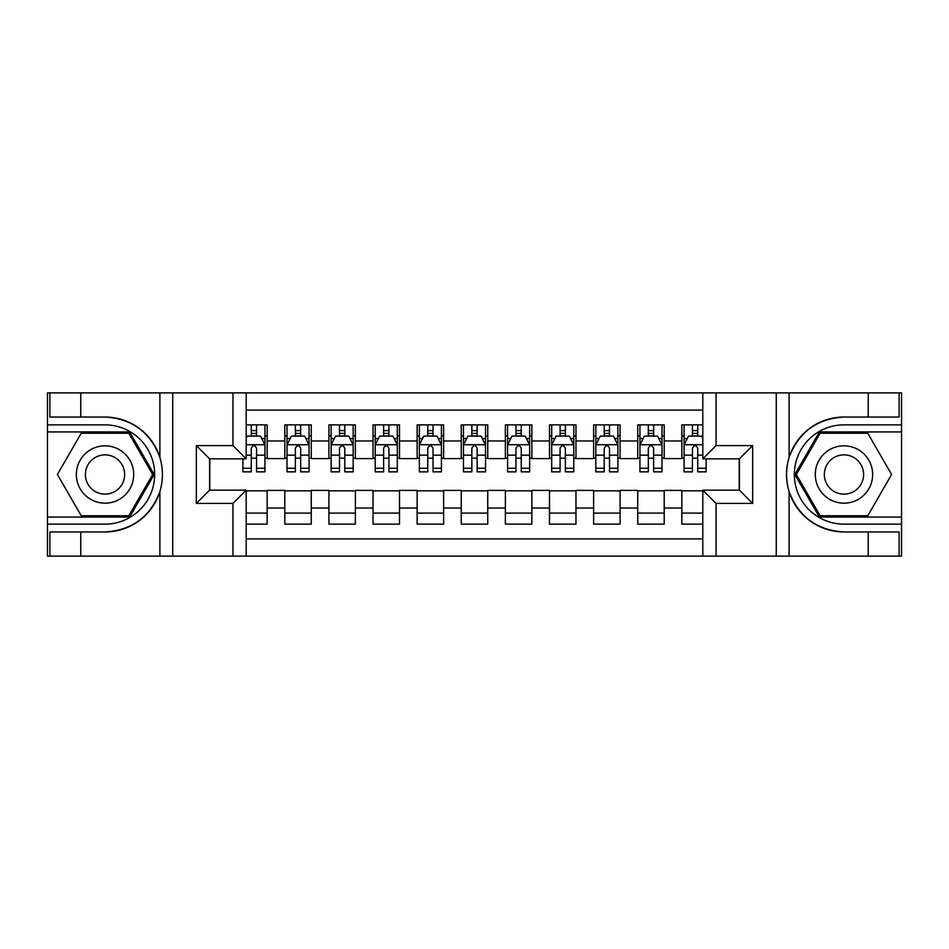 <?xml version="1.0" encoding="UTF-8"?>
<svg xmlns="http://www.w3.org/2000/svg" width="949" height="949" viewBox="0 0 949 949"><rect width="100%" height="100%" fill="white"/><g stroke="black" fill="none" stroke-linecap="round" stroke-linejoin="round"><path stroke-width="1.42" d="M246.194 556.114L702.806 556.114L702.806 490.159L739.425 490.159L739.425 458.841L702.806 458.841L702.806 392.886L246.194 392.886L246.194 458.841L209.575 458.841L209.575 490.159L246.194 490.159L246.194 556.114L80.76 556.114L80.76 531.962L105.019 531.962C132.03 530.337 150.31 516.861 159.895 491.57C163.252 480.194 163.252 468.818 159.895 457.43C150.31 432.139 132.03 418.663 105.019 417.038L80.76 417.038L80.76 392.886L47.45 392.886L47.45 517.075L129.598 517.075L154.177 474.5L129.598 431.925L47.45 431.925M702.806 424.867L681.845 424.867L681.845 440.977L664.205 440.977L664.205 458.616L681.845 458.616L681.845 440.977M664.205 440.977L664.205 424.867L637.728 424.867L637.728 440.977L620.088 440.977L620.088 458.616L637.728 458.616L637.728 440.977M620.088 440.977L620.088 424.867L593.611 424.867L593.611 440.977L575.972 440.977L575.972 458.616L593.611 458.616L593.611 440.977M575.972 440.977L575.972 424.867L549.495 424.867L549.495 440.977L531.855 440.977L531.855 458.616L549.495 458.616L549.495 440.977M531.855 440.977L531.855 424.867L505.378 424.867L505.378 440.977L487.739 440.977L487.739 458.616L505.378 458.616L505.378 440.977M487.739 440.977L487.739 424.867L461.261 424.867L461.261 440.977L443.622 440.977L443.622 458.616L461.261 458.616L461.261 440.977M443.622 440.977L443.622 424.867L417.145 424.867L417.145 440.977L399.505 440.977L399.505 458.616L417.145 458.616L417.145 440.977M399.505 440.977L399.505 424.867L373.028 424.867L373.028 440.977L355.389 440.977L355.389 458.616L373.028 458.616L373.028 440.977M355.389 440.977L355.389 424.867L328.912 424.867L328.912 440.977L311.272 440.977L311.272 458.616L328.912 458.616L328.912 440.977M311.272 440.977L311.272 424.867L284.795 424.867L284.795 458.616L267.155 458.616L267.155 424.867L246.194 424.867M246.194 524.133L267.155 524.133L267.155 490.384L284.795 490.384L284.795 524.133L311.272 524.133L311.272 490.384L328.912 490.384L328.912 508.023L311.272 508.023M328.912 508.023L328.912 524.133L355.389 524.133L355.389 490.384L373.028 490.384L373.028 508.023L355.389 508.023M373.028 508.023L373.028 524.133L399.505 524.133L399.505 490.384L417.145 490.384L417.145 508.023L399.505 508.023M417.145 508.023L417.145 524.133L443.622 524.133L443.622 490.384L461.261 490.384L461.261 508.023L443.622 508.023M461.261 508.023L461.261 524.133L487.739 524.133L487.739 490.384L505.378 490.384L505.378 508.023L487.739 508.023M505.378 508.023L505.378 524.133L531.855 524.133L531.855 490.384L549.495 490.384L549.495 508.023L531.855 508.023M549.495 508.023L549.495 524.133L575.972 524.133L575.972 490.384L593.611 490.384L593.611 508.023L575.972 508.023M593.611 508.023L593.611 524.133L620.088 524.133L620.088 490.384L637.728 490.384L637.728 508.023L620.088 508.023M637.728 508.023L637.728 524.133L664.205 524.133L664.205 490.384L681.845 490.384L681.845 508.023L664.205 508.023M702.806 410.087L246.194 410.087M246.194 538.913L702.806 538.913M681.845 508.023L681.845 524.133L702.806 524.133M209.8 458.841L209.8 490.159M739.2 490.159L739.2 458.841M251.271 435.899L256.562 435.899M264.949 435.899L267.155 435.899M251.271 458.177L256.562 458.177M264.949 458.177L267.155 458.177M246.194 490.823L267.155 490.823M246.194 513.101L267.155 513.101M284.795 458.177L287.001 458.177M295.388 458.177L300.679 458.177M309.066 458.177L311.272 458.177M284.795 435.899L287.001 435.899M295.388 435.899L300.679 435.899M309.066 435.899L311.272 435.899M284.795 490.823L311.272 490.823M284.795 513.101L311.272 513.101M328.912 490.823L355.389 490.823M328.912 513.101L355.389 513.101M328.912 435.899L331.118 435.899M339.505 435.899L344.795 435.899M353.182 435.899L355.389 435.899M328.912 458.177L331.118 458.177M339.505 458.177L344.795 458.177M353.182 458.177L355.389 458.177M373.028 490.823L399.505 490.823M373.028 513.101L399.505 513.101M373.028 435.899L375.235 435.899M383.621 435.899L388.912 435.899M397.299 435.899L399.505 435.899M373.028 458.177L375.235 458.177M383.621 458.177L388.912 458.177M397.299 458.177L399.505 458.177M417.145 490.823L443.622 490.823M417.145 513.101L443.622 513.101M417.145 435.899L419.351 435.899M427.738 435.899L433.029 435.899M441.415 435.899L443.622 435.899M417.145 458.177L419.351 458.177M427.738 458.177L433.029 458.177M441.415 458.177L443.622 458.177M461.261 490.823L487.739 490.823M461.261 513.101L487.739 513.101M461.261 435.899L463.468 435.899M471.855 435.899L477.145 435.899M485.532 435.899L487.739 435.899M461.261 458.177L463.468 458.177M471.855 458.177L477.145 458.177M485.532 458.177L487.739 458.177M505.378 490.823L531.855 490.823M505.378 513.101L531.855 513.101M505.378 435.899L507.585 435.899M515.971 435.899L521.262 435.899M529.649 435.899L531.855 435.899M505.378 458.177L507.585 458.177M515.971 458.177L521.262 458.177M529.649 458.177L531.855 458.177M549.495 490.823L575.972 490.823M549.495 513.101L575.972 513.101M549.495 435.899L551.701 435.899M560.088 435.899L565.379 435.899M573.765 435.899L575.972 435.899M549.495 458.177L551.701 458.177M560.088 458.177L565.379 458.177M573.765 458.177L575.972 458.177M593.611 490.823L620.088 490.823M593.611 513.101L620.088 513.101M593.611 435.899L595.818 435.899M604.205 435.899L609.495 435.899M617.882 435.899L620.088 435.899M593.611 458.177L595.818 458.177M604.205 458.177L609.495 458.177M617.882 458.177L620.088 458.177M637.728 490.823L664.205 490.823M637.728 513.101L664.205 513.101M637.728 435.899L639.934 435.899M648.321 435.899L653.612 435.899M661.999 435.899L664.205 435.899M637.728 458.177L639.934 458.177M648.321 458.177L653.612 458.177M661.999 458.177L664.205 458.177M681.845 490.823L702.806 490.823M681.845 513.101L702.806 513.101M681.845 435.899L684.051 435.899M692.438 435.899L697.729 435.899M681.845 458.177L684.051 458.177M692.438 458.177L697.729 458.177M256.562 430.609L251.271 430.609M242.885 468.26L242.885 471.855L251.271 471.855L251.271 468.26L242.885 468.26L242.885 458.841M261.746 438.545L264.949 438.545L264.949 471.855L256.562 471.855L256.562 448.248C254.807 444.856 253.039 444.856 251.271 448.248L251.271 468.26M264.949 438.545L264.949 424.867M264.949 444.939L260.536 436.113L247.298 436.113L246.194 438.319M251.271 436.113L251.271 424.867M256.562 424.867L256.562 436.113M119.36 449.672A28.672 28.672 0 0 0 80.191 460.158A28.672 28.672 0 0 0 90.689 499.328A28.672 28.672 0 0 0 129.859 488.842A28.672 28.672 0 0 0 119.36 449.672M114.841 457.501A19.632 19.632 0 0 0 88.02 464.69A19.632 19.632 0 0 0 95.208 491.499A19.632 19.632 0 0 0 122.03 484.31A19.632 19.632 0 0 0 114.841 457.501M128.839 515.746L81.211 515.746L57.391 474.5L81.211 433.254L128.839 433.254L152.659 474.5L128.839 515.746M858.311 449.672A28.672 28.672 0 0 0 819.141 460.158A28.672 28.672 0 0 0 829.64 499.328A28.672 28.672 0 0 0 868.809 488.842A28.672 28.672 0 0 0 858.311 449.672M853.792 457.501A19.632 19.632 0 0 0 826.97 464.69A19.632 19.632 0 0 0 834.159 491.499A19.632 19.632 0 0 0 860.98 484.31A19.632 19.632 0 0 0 853.792 457.501M867.789 515.746L820.161 515.746L796.341 474.5L820.161 433.254L867.789 433.254L891.609 474.5L867.789 515.746M232.956 556.114L232.956 503.397L196.348 503.397L196.348 445.603L232.956 445.603L232.956 392.886L172.742 392.886L172.742 556.114M105.019 417.038A57.462 57.462 0 0 1 159.895 457.43L159.895 392.886L80.76 392.886M80.76 556.114L47.45 556.114L47.45 517.075M47.45 524.133L105.019 524.133A49.633 49.633 0 0 0 154.651 474.5A49.633 49.633 0 0 0 105.019 424.867L47.45 424.867M105.019 531.962A57.462 57.462 0 0 0 159.895 491.57L159.895 556.114M159.895 392.886L172.742 392.886M232.956 392.886L246.194 392.886M80.76 531.962L49.882 531.962L49.882 556.114M80.76 417.038L49.882 417.038L49.882 392.886M232.956 503.397L246.194 490.159M196.348 503.397L209.575 490.159M196.348 445.603L209.575 458.841M232.956 445.603L246.194 458.841M702.806 392.886L868.24 392.886L868.24 417.038L843.981 417.038C816.97 418.663 798.69 432.139 789.105 457.43C785.748 468.806 785.748 480.182 789.105 491.57C798.69 516.861 816.97 530.337 843.981 531.962L868.24 531.962L868.24 556.114L901.55 556.114L901.55 431.925L819.402 431.925L794.823 474.5L819.402 517.075L901.55 517.075M716.044 392.886L716.044 445.603L752.652 445.603L752.652 503.397L716.044 503.397L716.044 556.114L776.258 556.114L776.258 392.886M789.105 491.57L789.105 556.114L868.24 556.114M868.24 392.886L901.55 392.886L901.55 431.925M901.55 424.867L843.981 424.867A49.633 49.633 0 0 0 794.349 474.5A49.633 49.633 0 0 0 843.981 524.133L901.55 524.133M843.981 417.038A57.462 57.462 0 0 0 786.519 474.5A57.462 57.462 0 0 0 843.981 531.962M789.105 556.114L776.258 556.114M716.044 556.114L702.806 556.114M868.24 417.038L899.118 417.038L899.118 392.886M868.24 531.962L899.118 531.962L899.118 556.114M716.044 445.603L702.806 458.841M752.652 445.603L739.425 458.841M752.652 503.397L739.425 490.159M716.044 503.397L702.806 490.159M300.679 430.609L295.388 430.609M309.066 468.26L300.679 468.26L300.679 471.855L309.066 471.855L309.066 444.939L304.653 436.113L291.414 436.113L287.001 444.939L287.001 471.855L295.388 471.855L295.388 468.26L287.001 468.26M287.001 444.939L287.001 424.867M309.066 444.939L309.066 424.867M295.388 436.113L295.388 424.867M300.679 424.867L300.679 436.113M300.679 468.26L300.679 448.248C298.923 444.856 297.156 444.856 295.388 448.248L295.388 468.26M344.795 430.609L339.505 430.609M353.182 468.26L344.795 468.26L344.795 471.855L353.182 471.855L353.182 444.939L348.769 436.113L335.531 436.113L331.118 444.939L331.118 471.855L339.505 471.855L339.505 468.26L331.118 468.26M331.118 444.939L331.118 424.867M353.182 444.939L353.182 424.867M339.505 436.113L339.505 424.867M344.795 424.867L344.795 436.113M344.795 468.26L344.795 448.248C343.04 444.856 341.272 444.856 339.505 448.248L339.505 468.26M388.912 430.609L383.621 430.609M397.299 468.26L388.912 468.26L388.912 471.855L397.299 471.855L397.299 444.939L392.886 436.113L379.647 436.113L375.235 444.939L375.235 471.855L383.621 471.855L383.621 468.26L375.235 468.26M375.235 444.939L375.235 424.867M397.299 444.939L397.299 424.867M383.621 436.113L383.621 424.867M388.912 424.867L388.912 436.113M388.912 468.26L388.912 448.248C387.156 444.856 385.389 444.856 383.621 448.248L383.621 468.26M433.029 430.609L427.738 430.609M441.415 468.26L433.029 468.26L433.029 471.855L441.415 471.855L441.415 444.939L437.003 436.113L423.764 436.113L419.351 444.939L419.351 471.855L427.738 471.855L427.738 468.26L419.351 468.26M419.351 444.939L419.351 424.867M441.415 444.939L441.415 424.867M427.738 436.113L427.738 424.867M433.029 424.867L433.029 436.113M433.029 468.26L433.029 448.248C431.273 444.856 429.506 444.856 427.738 448.248L427.738 468.26M477.145 430.609L471.855 430.609M485.532 468.26L477.145 468.26L477.145 471.855L485.532 471.855L485.532 444.939L481.119 436.113L467.881 436.113L463.468 444.939L463.468 471.855L471.855 471.855L471.855 468.26L463.468 468.26M463.468 444.939L463.468 424.867M485.532 444.939L485.532 424.867M471.855 436.113L471.855 424.867M477.145 424.867L477.145 436.113M477.145 468.26L477.145 448.248C475.39 444.856 473.622 444.856 471.855 448.248L471.855 468.26M521.262 430.609L515.971 430.609M529.649 468.26L521.262 468.26L521.262 471.855L529.649 471.855L529.649 444.939L525.236 436.113L511.997 436.113L507.585 444.939L507.585 471.855L515.971 471.855L515.971 468.26L507.585 468.26M507.585 444.939L507.585 424.867M529.649 444.939L529.649 424.867M515.971 436.113L515.971 424.867M521.262 424.867L521.262 436.113M521.262 468.26L521.262 448.248C519.506 444.856 517.739 444.856 515.971 448.248L515.971 468.26M565.379 430.609L560.088 430.609M573.765 468.26L565.379 468.26L565.379 471.855L573.765 471.855L573.765 444.939L569.353 436.113L556.114 436.113L551.701 444.939L551.701 471.855L560.088 471.855L560.088 468.26L551.701 468.26M551.701 444.939L551.701 424.867M573.765 444.939L573.765 424.867M560.088 436.113L560.088 424.867M565.379 424.867L565.379 436.113M565.379 468.26L565.379 448.248C563.623 444.856 561.855 444.856 560.088 448.248L560.088 468.26M609.495 430.609L604.205 430.609M617.882 468.26L609.495 468.26L609.495 471.855L617.882 471.855L617.882 444.939L613.469 436.113L600.231 436.113L595.818 444.939L595.818 471.855L604.205 471.855L604.205 468.26L595.818 468.26M595.818 444.939L595.818 424.867M617.882 444.939L617.882 424.867M604.205 436.113L604.205 424.867M609.495 424.867L609.495 436.113M609.495 468.26L609.495 448.248C607.74 444.856 605.972 444.856 604.205 448.248L604.205 468.26M653.612 430.609L648.321 430.609M661.999 468.26L653.612 468.26L653.612 471.855L661.999 471.855L661.999 444.939L657.586 436.113L644.347 436.113L639.934 444.939L639.934 471.855L648.321 471.855L648.321 468.26L639.934 468.26M639.934 444.939L639.934 424.867M661.999 444.939L661.999 424.867M648.321 436.113L648.321 424.867M653.612 424.867L653.612 436.113M653.612 468.26L653.612 448.248C651.856 444.856 650.089 444.856 648.321 448.248L648.321 468.26M697.729 430.609L692.438 430.609M702.806 438.319L701.702 436.113L688.464 436.113L684.051 444.939L684.051 471.855L692.438 471.855L692.438 468.26L684.051 468.26M684.051 444.939L684.051 424.867M706.115 458.841L706.115 471.855L697.729 471.855L697.729 448.248C695.973 444.856 694.205 444.856 692.438 448.248L692.438 468.26M692.438 436.113L692.438 424.867M697.729 424.867L697.729 436.113M284.795 508.023L267.155 508.023M284.795 440.977L267.155 440.977M264.83 444.725L246.194 444.725M264.949 468.26L256.562 468.26M251.271 455.164L246.194 455.164M264.949 455.164L256.562 455.164M256.562 433.408L251.271 433.408M789.105 392.886L789.105 457.43M308.947 444.725L287.12 444.725M287.001 438.545L290.204 438.545M305.863 438.545L309.066 438.545M295.388 455.164L287.001 455.164M309.066 455.164L300.679 455.164M300.679 433.408L295.388 433.408M353.064 444.725L331.237 444.725M331.118 438.545L334.321 438.545M349.979 438.545L353.182 438.545M339.505 455.164L331.118 455.164M353.182 455.164L344.795 455.164M344.795 433.408L339.505 433.408M397.18 444.725L375.353 444.725M375.235 438.545L378.437 438.545M394.096 438.545L397.299 438.545M383.621 455.164L375.235 455.164M397.299 455.164L388.912 455.164M388.912 433.408L383.621 433.408M441.297 444.725L419.47 444.725M419.351 438.545L422.554 438.545M438.213 438.545L441.415 438.545M427.738 455.164L419.351 455.164M441.415 455.164L433.029 455.164M433.029 433.408L427.738 433.408M485.413 444.725L463.587 444.725M463.468 438.545L466.671 438.545M482.329 438.545L485.532 438.545M471.855 455.164L463.468 455.164M485.532 455.164L477.145 455.164M477.145 433.408L471.855 433.408M529.53 444.725L507.703 444.725M507.585 438.545L510.787 438.545M526.446 438.545L529.649 438.545M515.971 455.164L507.585 455.164M529.649 455.164L521.262 455.164M521.262 433.408L515.971 433.408M573.647 444.725L551.82 444.725M551.701 438.545L554.904 438.545M570.563 438.545L573.765 438.545M560.088 455.164L551.701 455.164M573.765 455.164L565.379 455.164M565.379 433.408L560.088 433.408M617.763 444.725L595.936 444.725M595.818 438.545L599.021 438.545M614.679 438.545L617.882 438.545M604.205 455.164L595.818 455.164M617.882 455.164L609.495 455.164M609.495 433.408L604.205 433.408M661.88 444.725L640.053 444.725M639.934 438.545L643.137 438.545M658.796 438.545L661.999 438.545M648.321 455.164L639.934 455.164M661.999 455.164L653.612 455.164M653.612 433.408L648.321 433.408M702.806 444.725L684.17 444.725M684.051 438.545L687.254 438.545M706.115 468.26L697.729 468.26M692.438 455.164L684.051 455.164M702.806 455.164L697.729 455.164M697.729 433.408L692.438 433.408"/></g></svg>
